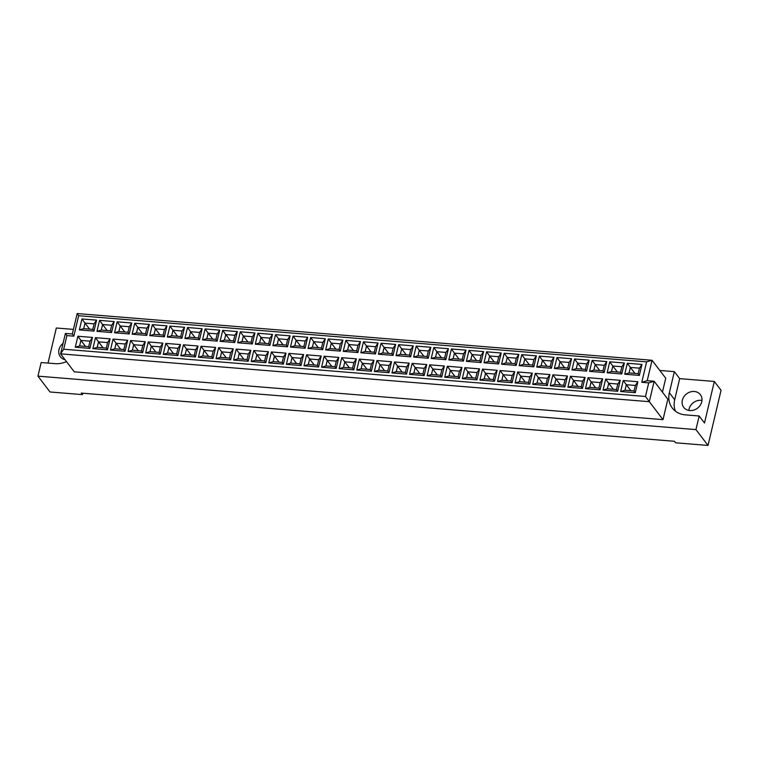 <?xml version="1.0" encoding="UTF-8"?>
<svg xmlns="http://www.w3.org/2000/svg" width="759" height="759" viewBox="0 0 759 759"><rect width="100%" height="100%" fill="white"/><g stroke="black" fill="none" stroke-linecap="round" stroke-linejoin="round"><path stroke-width="1.14" d="M701.971 400.439A10.474 8.994 -37.3 0 0 701.031 400.316A10.474 8.994 -37.3 0 0 688.859 410.429M694.305 391.483A10.474 8.994 -37.3 0 0 683.887 396.739A10.474 8.994 -37.3 0 0 683.717 407.365A10.474 8.994 -37.3 0 0 689.789 410.553A10.474 8.994 -37.3 0 0 700.206 405.297A10.474 8.994 -37.3 0 0 700.377 394.671A10.474 8.994 -37.3 0 0 694.305 391.483M65.027 359.69A10.474 8.994 142.7 0 1 60.359 356.73A10.474 8.994 142.7 0 1 63.063 343.353M66.469 361.588A22.438 19.279 -37.3 0 1 55.018 363.656L41.166 362.536L37.95 376.151L50.018 391.986L82.437 394.614L82.759 393.219M82.437 394.614L81.27 393.096L674.438 441.283L675.595 442.801L708.014 445.438L721.05 390.278L714.323 381.454L679.684 378.637L674.694 399.746A22.438 19.279 -37.3 0 0 675.434 411.179M37.95 376.151L695.946 429.603L699.162 415.989L704.504 422.991L714.323 381.454M73.424 329.387L56.327 328.002L48.026 363.096M679.684 378.637L674.353 371.635L669.362 392.745A22.438 19.279 -37.3 0 0 672.294 408.038A22.438 19.279 -37.3 0 0 685.311 414.86L699.162 415.989M674.353 371.635L659.808 370.458M662.446 392.147L665.738 378.229L652.047 360.269L647.218 380.695L654.144 381.255L667.835 399.215L663.005 419.642L74.268 371.815L60.578 353.855L65.407 333.429L72.333 333.988L77.162 313.562L652.047 360.269L646.611 361.863L78.661 315.725L73.832 336.161L66.906 335.592L63.69 349.216L645.492 396.473L648.708 382.859L641.782 382.299L646.611 361.863M695.946 429.603L708.014 445.438M648.708 382.859L654.144 381.255L649.315 401.682L663.005 419.642M645.492 396.473L649.315 401.682L60.578 353.855L63.69 349.216M623.243 380.544L637.864 381.73L635.264 392.697L620.653 391.511L623.243 380.544L626.298 384.709L624.999 390.23L634.069 390.97L635.378 385.449L626.298 384.709L630.871 390.705M627.332 363.248L641.943 364.434L639.353 375.401L624.742 374.215L627.332 363.248L630.387 367.413L629.088 372.935L638.158 373.665L639.457 368.153L630.387 367.413L634.96 373.409M605.654 379.12L620.264 380.306L617.674 391.264L603.063 390.079L605.654 379.12L608.709 383.286L607.399 388.798L616.479 389.538L617.779 384.026L608.709 383.286L613.272 389.272M609.743 361.825L624.353 363.011L621.763 373.969L607.153 372.783L609.743 361.825L612.798 365.99L611.488 371.502L620.568 372.242L621.868 366.72L612.798 365.99L617.361 371.976M588.064 377.688L602.674 378.874L600.084 389.841L585.464 388.655L588.064 377.688L591.119 381.853L589.809 387.375L598.879 388.105L600.189 382.593L591.119 381.853L595.682 387.849M592.153 360.392L606.764 361.578L604.173 372.546L589.553 371.36L592.153 360.392L595.208 364.557L593.899 370.079L602.969 370.809L604.278 365.297L595.208 364.557L599.771 370.553M570.464 376.255L585.085 377.451L582.485 388.409L567.874 387.223L570.464 376.255L573.519 380.43L572.22 385.942L581.29 386.682L582.599 381.16L573.519 380.43L578.092 386.416M574.554 358.96L589.174 360.155L586.574 371.113L571.963 369.927L574.554 358.96L577.608 363.134L576.309 368.646L585.379 369.386L586.688 363.865L577.608 363.134L582.181 369.121M552.875 374.832L567.485 376.018L564.895 386.976L550.284 385.79L552.875 374.832L555.93 378.997L554.63 384.509L563.7 385.249L565 379.737L555.93 378.997L560.503 384.993M556.964 357.536L571.574 358.722L568.984 369.68L554.374 368.494L556.964 357.536L560.019 361.701L558.709 367.214L567.789 367.954L569.089 362.441L560.019 361.701L564.582 367.698M535.285 373.4L549.895 374.585L547.305 385.553L532.695 384.367L535.285 373.4L538.34 377.565L537.03 383.086L546.11 383.817L547.41 378.305L538.34 377.565L542.903 383.561M539.374 356.104L553.985 357.29L551.395 368.257L536.774 367.071L539.374 356.104L542.429 360.269L541.12 365.791L550.199 366.521L551.499 361.009L542.429 360.269L546.992 366.265M517.685 371.967L532.306 373.162L529.716 384.12L515.095 382.934L517.685 371.967L520.74 376.141L519.441 381.654L528.511 382.394L529.82 376.872L520.74 376.141L525.313 382.128M521.775 354.671L536.395 355.867L533.805 366.825L519.184 365.639L521.775 354.671L524.83 358.846L523.53 364.358L532.6 365.098L533.909 359.576L524.83 358.846L529.403 364.832M500.096 370.544L514.706 371.73L512.116 382.697L497.506 381.502L500.096 370.544L503.151 374.709L501.851 380.221L510.921 380.961L512.221 375.449L503.151 374.709L507.724 380.705M504.185 353.248L518.795 354.434L516.205 365.402L501.595 364.206L504.185 353.248L507.24 357.413L505.94 362.925L515.01 363.665L516.31 358.153L507.24 357.413L511.813 363.409M482.506 369.111L497.117 370.297L494.526 381.265L479.916 380.079L482.506 369.111L485.561 373.276L484.251 378.798L493.331 379.528L494.631 374.016L485.561 373.276L490.124 379.272M486.595 351.815L501.206 353.001L498.616 363.969L484.005 362.783L486.595 351.815L489.65 355.98L488.341 361.502L497.42 362.233L498.72 356.721L489.65 355.98L494.213 361.977M464.906 367.688L479.527 368.874L476.937 379.832L462.316 378.646L464.906 367.688L467.961 371.853L466.662 377.365L475.732 378.105L477.041 372.584L467.961 371.853L472.534 377.84M468.996 350.392L483.616 351.578L481.026 362.536L466.406 361.35L468.996 350.392L472.051 354.557L470.751 360.07L479.821 360.81L481.13 355.288L472.051 354.557L476.624 360.544M447.317 366.255L461.937 367.441L459.337 378.409L444.727 377.214L447.317 366.255L450.372 370.42L449.072 375.933L458.142 376.673L459.442 371.16L450.372 370.42L454.945 376.417M451.406 348.96L466.017 350.146L463.426 361.113L448.816 359.918L451.406 348.96L454.461 353.125L453.161 358.637L462.231 359.377L463.531 353.865L454.461 353.125L459.034 359.121M429.727 364.823L444.338 366.009L441.747 376.976L427.137 375.79L429.727 364.823L432.782 368.988L431.473 374.51L440.552 375.24L441.852 369.728L432.782 368.988L437.345 374.984M433.816 347.527L448.427 348.713L445.837 359.681L431.226 358.495L433.816 347.527L436.871 351.692L435.562 357.214L444.641 357.944L445.941 352.432L436.871 351.692L441.434 357.688M412.137 363.4L426.748 364.586L424.158 375.544L409.537 374.358L412.137 363.4L415.192 367.565L413.883 373.077L422.953 373.817L424.262 368.305L415.192 367.565L419.755 373.551M416.217 346.104L430.837 347.29L428.247 358.248L413.627 357.062L416.217 346.104L419.272 350.269L417.972 355.781L427.042 356.521L428.351 351L419.272 350.269L423.845 356.256M394.538 361.967L409.158 363.153L406.558 374.121L391.948 372.935L394.538 361.967L397.593 366.132L396.293 371.654L405.363 372.384L406.672 366.872L397.593 366.132L402.166 372.128M398.627 344.671L413.247 345.857L410.647 356.825L396.037 355.639L398.627 344.671L401.682 348.836L400.382 354.358L409.452 355.089L410.761 349.576L401.682 348.836L406.255 354.832M376.948 360.534L391.559 361.73L388.969 372.688L374.358 371.502L376.948 360.534L380.003 364.709L378.703 370.221L387.773 370.961L389.073 365.44L380.003 364.709L384.576 370.696M381.037 343.239L395.648 344.434L393.058 355.392L378.447 354.206L381.037 343.239L384.092 347.413L382.783 352.926L391.862 353.666L393.162 348.144L384.092 347.413L388.655 353.4M359.358 359.111L373.969 360.297L371.379 371.255L356.758 370.069L359.358 359.111L362.413 363.276L361.104 368.789L370.183 369.529L371.483 364.016L362.413 363.276L366.976 369.272M363.447 341.816L378.058 343.002L375.468 353.96L360.848 352.774L363.447 341.816L366.502 345.981L365.193 351.493L374.272 352.233L375.572 346.721L366.502 345.981L371.066 351.977M341.759 357.679L356.379 358.865L353.789 369.832L339.169 368.646L341.759 357.679L344.814 361.844L343.514 367.365L352.584 368.096L353.893 362.584L344.814 361.844L349.387 367.84M345.848 340.383L360.468 341.569L357.878 352.537L343.258 351.351L345.848 340.383L348.903 344.548L347.603 350.07L356.673 350.8L357.982 345.288L348.903 344.548L353.476 350.544M324.169 356.246L338.78 357.442L336.19 368.4L321.579 367.214L324.169 356.246L327.224 360.421L325.924 365.933L334.994 366.673L336.294 361.151L327.224 360.421L331.797 366.407M328.258 338.95L342.869 340.146L340.279 351.104L325.668 349.918L328.258 338.95L331.313 343.125L330.013 348.637L339.083 349.377L340.383 343.855L331.313 343.125L335.886 349.112M306.579 354.823L321.19 356.009L318.6 366.976L303.989 365.781L306.579 354.823L309.634 358.988L308.325 364.5L317.404 365.24L318.704 359.728L309.634 358.988L314.198 364.984M310.668 337.527L325.279 338.713L322.689 349.681L308.078 348.485L310.668 337.527L313.723 341.692L312.414 347.205L321.493 347.945L322.793 342.432L313.723 341.692L318.287 347.688M288.98 353.39L303.6 354.576L301.01 365.544L286.39 364.358L288.98 353.39L292.035 357.555L290.735 363.077L299.805 363.808L301.114 358.295L292.035 357.555L296.608 363.552M293.069 336.095L307.689 337.281L305.099 348.248L290.479 347.062L293.069 336.095L296.124 340.26L294.824 345.781L303.894 346.512L305.203 341L296.124 340.26L300.697 346.256M271.39 351.967L286.01 353.153L283.411 364.111L268.8 362.925L271.39 351.967L274.445 356.132L273.145 361.645L282.215 362.385L283.515 356.863L274.445 356.132L279.018 362.119M275.479 334.672L290.09 335.858L287.5 346.816L272.889 345.63L275.479 334.672L278.534 338.837L277.234 344.349L286.304 345.089L287.604 339.567L278.534 338.837L283.107 344.823M253.8 350.535L268.411 351.721L265.821 362.688L251.21 361.493L253.8 350.535L256.855 354.7L255.546 360.212L264.625 360.952L265.925 355.44L256.855 354.7L261.419 360.696M257.889 333.239L272.5 334.425L269.91 345.392L255.299 344.197L257.889 333.239L260.944 337.404L259.635 342.916L268.714 343.656L270.014 338.144L260.944 337.404L265.508 343.4M236.21 349.102L250.821 350.288L248.231 361.256L233.611 360.07L236.21 349.102L239.265 353.267L237.956 358.789L247.026 359.519L248.335 354.007L239.265 353.267L243.829 359.263M240.29 331.806L254.91 332.992L252.32 343.96L237.7 342.774L240.29 331.806L243.345 335.971L242.045 341.493L251.115 342.224L252.424 336.711L243.345 335.971L247.918 341.967M218.611 347.679L233.231 348.865L230.632 359.823L216.021 358.637L218.611 347.679L221.666 351.844L220.366 357.356L229.436 358.096L230.745 352.584L221.666 351.844L226.239 357.831M222.7 330.383L237.32 331.569L234.721 342.527L220.11 341.341L222.7 330.383L225.755 334.548L224.455 340.06L233.525 340.8L234.835 335.279L225.755 334.548L230.328 340.535M201.021 346.246L215.632 347.432L213.042 358.4L198.431 357.214L201.021 346.246L204.076 350.411L202.767 355.933L211.846 356.664L213.146 351.151L204.076 350.411L208.64 356.407M205.11 328.951L219.721 330.137L217.131 341.104L202.52 339.918L205.11 328.951L208.165 333.116L206.856 338.637L215.935 339.368L217.235 333.856L208.165 333.116L212.729 339.112M183.431 344.814L198.042 346.009L195.452 356.967L180.832 355.781L183.431 344.814L186.486 348.988L185.177 354.5L194.257 355.24L195.556 349.719L186.486 348.988L191.05 354.975M187.52 327.518L202.131 328.713L199.541 339.671L184.921 338.486L187.52 327.518L190.575 331.692L189.266 337.205L198.336 337.945L199.645 332.423L190.575 331.692L195.139 337.679M165.832 343.391L180.452 344.577L177.862 355.535L163.242 354.349L165.832 343.391L168.887 347.556L167.587 353.068L176.657 353.808L177.967 348.296L168.887 347.556L173.46 353.552M169.921 326.095L184.541 327.281L181.942 338.239L167.331 337.053L169.921 326.095L172.976 330.26L171.676 335.772L180.746 336.512L182.056 331L172.976 330.26L177.549 336.256M148.242 341.958L162.853 343.144L160.263 354.111L145.652 352.926L148.242 341.958L151.297 346.123L149.997 351.645L159.067 352.375L160.367 346.863L151.297 346.123L155.87 352.119M152.331 324.662L166.942 325.848L164.352 336.816L149.741 335.63L152.331 324.662L155.386 328.827L154.086 334.349L163.157 335.08L164.456 329.567L155.386 328.827L159.959 334.823M130.652 340.525L145.263 341.721L142.673 352.679L128.062 351.493L130.652 340.525L133.707 344.7L132.398 350.212L141.478 350.952L142.777 345.43L133.707 344.7L138.271 350.686M134.741 323.23L149.352 324.425L146.762 335.383L132.151 334.197L134.741 323.23L137.796 327.404L136.487 332.916L145.567 333.656L146.867 328.135L137.796 327.404L142.36 333.391M113.053 339.102L127.673 340.288L125.083 351.256L110.463 350.06L113.053 339.102L116.108 343.267L114.808 348.779L123.878 349.519L125.188 344.007L116.108 343.267L120.681 349.263M117.142 321.807L131.762 322.992L129.172 333.96L114.552 332.765L117.142 321.807L120.197 325.972L118.897 331.484L127.967 332.224L129.277 326.712L120.197 325.972L124.77 331.968M95.463 337.67L110.083 338.856L107.484 349.823L92.873 348.637L95.463 337.67L98.518 341.835L97.218 347.356L106.288 348.087L107.588 342.575L98.518 341.835L103.091 347.831M99.552 320.374L114.163 321.56L111.573 332.527L96.962 331.341L99.552 320.374L102.607 324.539L101.308 330.061L110.378 330.791L111.677 325.279L102.607 324.539L107.18 330.535M77.873 336.246L92.484 337.432L89.894 348.39L75.283 347.205L77.873 336.246L80.928 340.411L79.619 345.924L88.699 346.664L89.998 341.142L80.928 340.411L85.492 346.398M81.963 318.951L96.573 320.137L93.983 331.095L79.372 329.909L81.963 318.951L85.017 323.116L83.708 328.628L92.788 329.368L94.088 323.846L85.017 323.116L89.581 329.102M83.708 328.628L79.372 329.909M92.788 329.368L93.983 331.095M96.573 320.137L94.088 323.846M79.619 345.924L75.283 347.205M88.699 346.664L89.894 348.39M92.484 337.432L89.998 341.142M101.308 330.061L96.962 331.341M110.378 330.791L111.573 332.527M114.163 321.56L111.677 325.279M97.218 347.356L92.873 348.637M106.288 348.087L107.484 349.823M110.083 338.856L107.588 342.575M118.897 331.484L114.552 332.765M127.967 332.224L129.172 333.96M131.762 322.992L129.277 326.712M114.808 348.779L110.463 350.06M123.878 349.519L125.083 351.256M127.673 340.288L125.188 344.007M136.487 332.916L132.151 334.197M145.567 333.656L146.762 335.383M149.352 324.425L146.867 328.135M132.398 350.212L128.062 351.493M141.478 350.952L142.673 352.679M145.263 341.721L142.777 345.43M154.086 334.349L149.741 335.63M163.157 335.08L164.352 336.816M166.942 325.848L164.456 329.567M149.997 351.645L145.652 352.926M159.067 352.375L160.263 354.111M162.853 343.144L160.367 346.863M171.676 335.772L167.331 337.053M180.746 336.512L181.942 338.239M184.541 327.281L182.056 331M167.587 353.068L163.242 354.349M176.657 353.808L177.862 355.535M180.452 344.577L177.967 348.296M189.266 337.205L184.921 338.486M198.336 337.945L199.541 339.671M202.131 328.713L199.645 332.423M185.177 354.5L180.832 355.781M194.257 355.24L195.452 356.967M198.042 346.009L195.556 349.719M206.856 338.637L202.52 339.918M215.935 339.368L217.131 341.104M219.721 330.137L217.235 333.856M202.767 355.933L198.431 357.214M211.846 356.664L213.042 358.4M215.632 347.432L213.146 351.151M224.455 340.06L220.11 341.341M233.525 340.8L234.721 342.527M237.32 331.569L234.835 335.279M220.366 357.356L216.021 358.637M229.436 358.096L230.632 359.823M233.231 348.865L230.745 352.584M242.045 341.493L237.7 342.774M251.115 342.224L252.32 343.96M254.91 332.992L252.424 336.711M237.956 358.789L233.611 360.07M247.026 359.519L248.231 361.256M250.821 350.288L248.335 354.007M259.635 342.916L255.299 344.197M268.714 343.656L269.91 345.392M272.5 334.425L270.014 338.144M255.546 360.212L251.21 361.493M264.625 360.952L265.821 362.688M268.411 351.721L265.925 355.44M277.234 344.349L272.889 345.63M286.304 345.089L287.5 346.816M290.09 335.858L287.604 339.567M273.145 361.645L268.8 362.925M282.215 362.385L283.411 364.111M286.01 353.153L283.515 356.863M294.824 345.781L290.479 347.062M303.894 346.512L305.099 348.248M307.689 337.281L305.203 341M290.735 363.077L286.39 364.358M299.805 363.808L301.01 365.544M303.6 354.576L301.114 358.295M312.414 347.205L308.078 348.485M321.493 347.945L322.689 349.681M325.279 338.713L322.793 342.432M308.325 364.5L303.989 365.781M317.404 365.24L318.6 366.976M321.19 356.009L318.704 359.728M330.013 348.637L325.668 349.918M339.083 349.377L340.279 351.104M342.869 340.146L340.383 343.855M325.924 365.933L321.579 367.214M334.994 366.673L336.19 368.4M338.78 357.442L336.294 361.151M347.603 350.07L343.258 351.351M356.673 350.8L357.878 352.537M360.468 341.569L357.982 345.288M343.514 367.365L339.169 368.646M352.584 368.096L353.789 369.832M356.379 358.865L353.893 362.584M365.193 351.493L360.848 352.774M374.272 352.233L375.468 353.96M378.058 343.002L375.572 346.721M361.104 368.789L356.758 370.069M370.183 369.529L371.379 371.255M373.969 360.297L371.483 364.016M382.783 352.926L378.447 354.206M391.862 353.666L393.058 355.392M395.648 344.434L393.162 348.144M378.703 370.221L374.358 371.502M387.773 370.961L388.969 372.688M391.559 361.73L389.073 365.44M400.382 354.358L396.037 355.639M409.452 355.089L410.647 356.825M413.247 345.857L410.761 349.576M396.293 371.654L391.948 372.935M405.363 372.384L406.558 374.121M409.158 363.153L406.672 366.872M417.972 355.781L413.627 357.062M427.042 356.521L428.247 358.248M430.837 347.29L428.351 351M413.883 373.077L409.537 374.358M422.953 373.817L424.158 375.544M426.748 364.586L424.262 368.305M435.562 357.214L431.226 358.495M444.641 357.944L445.837 359.681M448.427 348.713L445.941 352.432M431.473 374.51L427.137 375.79M440.552 375.24L441.747 376.976M444.338 366.009L441.852 369.728M453.161 358.637L448.816 359.918M462.231 359.377L463.426 361.113M466.017 350.146L463.531 353.865M449.072 375.933L444.727 377.214M458.142 376.673L459.337 378.409M461.937 367.441L459.442 371.16M470.751 360.07L466.406 361.35M479.821 360.81L481.026 362.536M483.616 351.578L481.13 355.288M466.662 377.365L462.316 378.646M475.732 378.105L476.937 379.832M479.527 368.874L477.041 372.584M488.341 361.502L484.005 362.783M497.42 362.233L498.616 363.969M501.206 353.001L498.72 356.721M484.251 378.798L479.916 380.079M493.331 379.528L494.526 381.265M497.117 370.297L494.631 374.016M505.94 362.925L501.595 364.206M515.01 363.665L516.205 365.402M518.795 354.434L516.31 358.153M501.851 380.221L497.506 381.502M510.921 380.961L512.116 382.697M514.706 371.73L512.221 375.449M523.53 364.358L519.184 365.639M532.6 365.098L533.805 366.825M536.395 355.867L533.909 359.576M519.441 381.654L515.095 382.934M528.511 382.394L529.716 384.12M532.306 373.162L529.82 376.872M541.12 365.791L536.774 367.071M550.199 366.521L551.395 368.257M553.985 357.29L551.499 361.009M537.03 383.086L532.695 384.367M546.11 383.817L547.305 385.553M549.895 374.585L547.41 378.305M558.709 367.214L554.374 368.494M567.789 367.954L568.984 369.68M571.574 358.722L569.089 362.441M554.63 384.509L550.284 385.79M563.7 385.249L564.895 386.976M567.485 376.018L565 379.737M576.309 368.646L571.963 369.927M585.379 369.386L586.574 371.113M589.174 360.155L586.688 363.865M572.22 385.942L567.874 387.223M581.29 386.682L582.485 388.409M585.085 377.451L582.599 381.16M593.899 370.079L589.553 371.36M602.969 370.809L604.173 372.546M606.764 361.578L604.278 365.297M589.809 387.375L585.464 388.655M598.879 388.105L600.084 389.841M602.674 378.874L600.189 382.593M611.488 371.502L607.153 372.783M620.568 372.242L621.763 373.969M624.353 363.011L621.868 366.72M607.399 388.798L603.063 390.079M616.479 389.538L617.674 391.264M620.264 380.306L617.779 384.026M629.088 372.935L624.742 374.215M638.158 373.665L639.353 375.401M641.943 364.434L639.457 368.153M624.999 390.23L620.653 391.511M634.069 390.97L635.264 392.697M637.864 381.73L635.378 385.449M65.407 333.429L66.906 335.592M72.333 333.988L73.832 336.161M77.162 313.562L78.661 315.725M641.782 382.299L647.218 380.695M674.694 399.746L669.362 392.745"/></g></svg>
